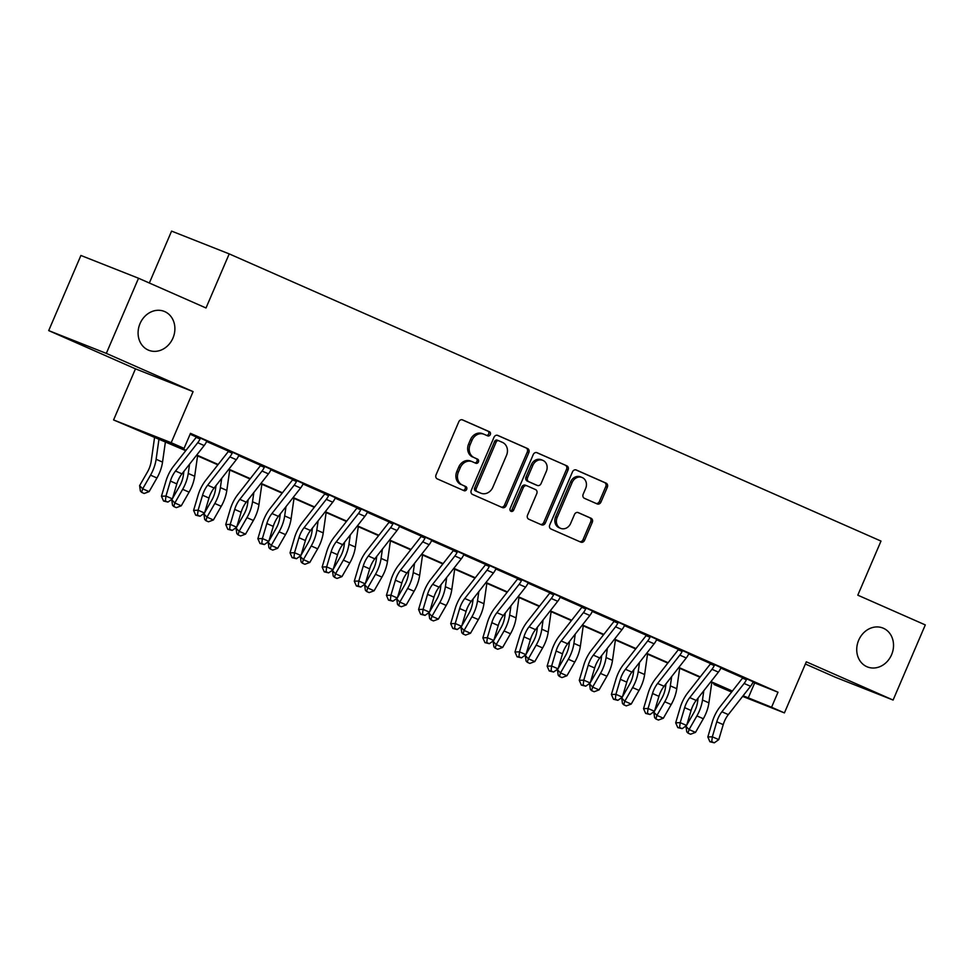 <?xml version="1.0" encoding="UTF-8"?>
<svg xmlns="http://www.w3.org/2000/svg" width="974" height="974" viewBox="0 0 974 974"><rect width="100%" height="100%" fill="white"/><g stroke="black" fill="none" stroke-linecap="round" stroke-linejoin="round"><path stroke-width="1.46" d="M490.299 434.574A2.252 1.936 111.6 0 0 489.411 431.726L462.601 419.916A3.214 2.752 111.6 0 0 458.815 421.754L436.048 474.849A3.214 2.752 111.6 0 0 437.314 478.916L464.123 490.726A2.252 1.936 111.6 0 0 465.901 486.598L462.431 485.064A10.276 8.827 111.6 0 1 458.401 472.073L460.288 467.642A10.276 8.827 111.6 0 1 472.147 461.652A10.276 8.827 111.6 0 1 472.414 461.761L475.884 463.295A2.252 1.936 111.6 0 0 477.662 459.168L474.192 457.634A10.276 8.827 111.6 0 1 470.162 444.631L472.049 440.211A10.276 8.827 111.6 0 1 483.908 434.221A10.276 8.827 111.6 0 1 484.175 434.331L487.645 435.853A2.252 1.936 111.6 0 0 490.299 434.574M486.537 435.366A2.252 1.936 111.6 0 0 487.852 431.117L462.066 419.745M463.015 490.239A2.252 1.936 111.6 0 0 464.342 485.989L462.431 485.064M474.776 462.808A2.252 1.936 111.6 0 0 476.103 458.547L474.192 457.634M858.678 640.222A20.929 17.982 111.6 0 0 867.432 666.934A20.929 17.982 111.6 0 0 891.587 654.723A20.929 17.982 111.6 0 0 882.821 628.011A20.929 17.982 111.6 0 0 858.678 640.222M140.037 323.575A20.929 17.982 111.6 0 0 148.803 350.287A20.929 17.982 111.6 0 0 172.946 338.075A20.929 17.982 111.6 0 0 164.18 311.363A20.929 17.982 111.6 0 0 140.037 323.575M597.159 503.923A3.214 2.752 111.6 0 0 600.946 502.097L607.338 487.195A3.214 2.752 111.6 0 0 606.072 483.128L576.291 470.004A3.214 2.752 111.6 0 0 572.505 471.842L549.75 524.949A3.214 2.752 111.6 0 0 551.004 529.016L580.784 542.128A3.214 2.752 111.6 0 0 584.57 540.29L592.289 522.295A3.214 2.752 111.6 0 0 591.035 518.241L578.288 512.616A3.214 2.752 111.6 0 0 574.502 514.455L570.667 523.379A8.583 7.378 111.6 0 1 560.768 528.395A8.583 7.378 111.6 0 1 557.165 517.438L572.152 482.471A8.583 7.378 111.6 0 1 582.062 477.467A8.583 7.378 111.6 0 1 585.654 488.424L583.158 494.256A3.214 2.752 111.6 0 0 584.412 498.311L597.159 503.923M753.072 682.299L778.007 692.222L771.566 707.246L784.423 712.907L742.614 696.386M138.527 278.247L106.324 353.379L48.7 330.6L80.903 255.468L138.527 278.247L206.013 307.979L229.207 253.885L880.995 541.081L857.802 595.175L925.3 624.918L893.097 700.05L806.314 661.821L784.423 712.907M48.7 330.6L135.471 368.842L193.095 391.621L106.324 353.379M193.095 391.621L171.205 442.707L184.049 448.381L160.698 439.14L186.022 450.305M778.007 692.222L190.49 433.345L184.049 448.381M528.845 452.606A3.214 2.752 111.6 0 0 527.591 448.551L497.811 435.427A3.214 2.752 111.6 0 0 494.013 437.265L471.258 490.36A3.214 2.752 111.6 0 0 472.524 494.427L502.304 507.551A3.214 2.752 111.6 0 0 506.09 505.713L528.845 452.606L527.287 451.997A3.214 2.752 111.6 0 0 526.033 447.93L497.276 435.256M537.051 452.715L566.831 465.84A3.214 2.752 111.6 0 1 568.086 469.906L545.33 523.001A3.214 2.752 111.6 0 1 541.544 524.84L528.797 519.227A3.214 2.752 111.6 0 1 527.543 515.161L536.771 493.623A3.214 2.752 111.6 0 0 535.505 489.569L527.056 485.843A3.214 2.752 111.6 0 0 523.269 487.682L513.663 510.096A2.252 1.936 111.6 0 1 510.12 508.538L533.265 454.554A3.214 2.752 111.6 0 1 537.051 452.715L536.881 452.654M805.376 664.012L835.473 677.283L893.097 700.05M190.113 434.234L196.2 436.924M206.707 441.551L228.342 451.084M238.849 455.71L260.472 465.243M270.991 469.87L292.614 479.403M303.121 484.029L324.756 493.562M335.263 498.201L356.898 507.734M367.405 512.361L389.04 521.894M399.547 526.52L421.17 536.053M431.689 540.68L453.312 550.213M463.819 554.839L485.454 564.372M495.961 568.999L517.596 578.532M528.103 583.17L549.738 592.691M560.245 597.33L581.868 606.863M592.375 611.489L614.01 621.022M624.517 625.649L646.152 635.182M656.659 639.808L678.294 649.341M688.801 653.968L710.436 663.501M720.943 668.14L742.565 677.661M207.072 441.161L196.273 436.23M239.214 455.321L228.403 450.39M271.356 469.492L260.545 464.549M303.486 483.652L292.687 478.709M335.628 497.811L324.829 492.868M367.77 511.971L356.971 507.04M399.912 526.13L389.101 521.2M432.042 540.29L421.243 535.359M464.184 554.462L453.385 549.519M496.326 568.621L485.527 563.678M528.468 582.781L517.657 577.838M560.61 596.94L549.799 591.997M592.74 611.1L581.941 606.169M624.882 625.259L614.083 620.328M657.024 639.419L646.225 634.488M689.166 653.591L678.354 648.647M721.308 667.75L710.496 662.807M753.438 681.91L742.638 676.967M229.207 253.885L171.582 231.106L149.339 283.008M731.62 692.039L713.942 684.466L731.973 691.601M714.319 683.578L713.942 684.466M185.742 450.67L113.581 419.94L171.205 442.707M135.471 368.842L113.581 419.94M743.101 695.765L771.566 707.246M196.736 455.016L218.164 464.464M228.866 469.188L250.306 478.624M261.008 483.348L282.448 492.783M293.15 497.507L314.578 506.955M325.292 511.667L346.72 521.114M357.434 525.826L378.862 535.274M389.563 539.986L411.004 549.433M421.705 554.157L443.146 563.593M453.847 568.317L475.275 577.752M485.989 582.476L507.417 591.912M518.131 596.636L539.559 606.084M550.261 610.795L571.701 620.243M582.403 624.955L603.843 634.403M614.545 639.114L635.973 648.562M646.687 653.286L668.115 662.722M678.829 667.446L700.257 676.881M710.959 681.605L732.399 691.053M732.107 691.418L710.679 681.97M699.965 677.259L678.537 667.811M667.823 663.087L646.395 653.651M635.693 648.928L614.253 639.492M603.551 634.768L582.123 625.32M571.409 620.608L549.981 611.161M539.267 606.449L517.839 597.001M507.137 592.289L485.697 582.842M474.995 578.13L453.555 568.682M442.853 563.958L421.425 554.523M410.711 549.799L389.283 540.363M378.569 535.639L357.141 526.191M346.44 521.48L324.999 512.032M314.298 507.32L292.857 497.872M282.156 493.161L260.728 483.713M250.014 478.989L228.586 469.553M217.872 464.829L196.444 455.394M754.643 682.981L748.202 698.017M482.617 433.71A10.276 8.827 111.6 0 0 482.349 433.6A10.276 8.827 111.6 0 0 470.491 439.591L472.049 440.211M472.633 457.013A10.276 8.827 111.6 0 1 468.604 444.022L470.491 439.591M470.856 461.152A10.276 8.827 111.6 0 0 470.588 461.031A10.276 8.827 111.6 0 0 458.742 467.033L460.288 467.642M460.872 484.455A10.276 8.827 111.6 0 1 456.843 471.453L458.742 467.033M501.269 507.101A3.214 2.752 111.6 0 0 504.532 505.092L527.287 451.997M498.81 440.784A2.252 1.936 111.6 0 0 496.156 442.062L476.189 488.68A2.252 1.936 111.6 0 0 477.065 491.517L480.73 493.136A10.276 8.827 111.6 0 0 480.998 493.246A10.276 8.827 111.6 0 0 492.844 487.256L506.504 455.394A10.276 8.827 111.6 0 0 502.474 442.391L498.81 440.784M498.688 440.735L497.251 440.163A2.252 1.936 111.6 0 0 494.609 441.453L496.156 442.062M479.707 492.734A10.276 8.827 111.6 0 1 479.439 492.625A10.276 8.827 111.6 0 1 479.171 492.515L475.507 490.908A2.252 1.936 111.6 0 1 474.63 488.059L494.609 441.453M536.528 452.557L566.831 465.84M540.521 524.389A3.214 2.752 111.6 0 0 543.772 522.393L566.539 469.285A3.214 2.752 111.6 0 0 565.273 465.219M526.885 485.77L525.497 485.222A3.214 2.752 111.6 0 0 521.711 487.061L512.105 509.487L513.663 510.096M510.364 510.9A2.252 1.936 111.6 0 0 512.105 509.487M546.353 471.282A8.583 7.378 111.6 0 0 542.749 460.325A8.583 7.378 111.6 0 0 532.851 465.329L527.567 477.65A3.214 2.752 111.6 0 0 528.821 481.704L537.283 485.429A3.214 2.752 111.6 0 0 541.069 483.591L546.353 471.282M542.749 460.325L541.191 459.704A8.583 7.378 111.6 0 0 531.293 464.72L532.851 465.329M535.895 484.882A3.214 2.752 111.6 0 1 535.724 484.821L527.263 481.095A3.214 2.752 111.6 0 1 526.009 477.029L531.293 464.72M582.062 477.467L580.504 476.846A8.583 7.378 111.6 0 0 570.594 481.862L572.152 482.471M560.768 528.395L559.21 527.774A8.583 7.378 111.6 0 1 555.618 516.817L570.594 481.862M579.761 541.678A3.214 2.752 111.6 0 0 583.024 539.681L590.731 521.687A3.214 2.752 111.6 0 0 589.477 517.62L577.752 512.458M596.137 503.473A3.214 2.752 111.6 0 0 599.387 501.476L605.779 486.574A3.214 2.752 111.6 0 0 604.513 482.52L575.768 469.845M154.635 436.973L151.177 461.396A16.351 8.364 113.8 0 1 147.451 471.988L139.611 485.636L142.691 488.814L150.532 475.154A24.533 12.552 -66.2 0 0 156.12 459.278L159.005 438.897M141.62 492.345L142.691 488.814L149.119 491.639L144.189 493.477L141.62 492.345L140.39 491.079L139.611 485.636M149.119 491.639L156.948 477.991A24.533 12.552 -66.2 0 0 162.536 462.114L165.434 441.721M204.163 445.544L197.734 442.707A11.445 5.856 113.8 0 0 200.06 438.945L200.145 437.935L207.182 441.039L206.488 441.782A11.445 5.856 113.8 0 1 204.163 445.544L181.955 473.863A16.351 8.364 -66.2 0 0 176.842 483.895L172.398 498.895L165.97 496.058L165.361 500.953L163.559 501.013L167.93 502.085L165.361 500.953M197.734 442.707L175.527 471.026A16.351 8.364 -66.2 0 0 170.413 481.071L165.97 496.058L161.453 496.229L165.909 481.241A24.533 12.552 113.8 0 1 173.579 466.181L195.786 437.862A3.275 1.668 -66.2 0 0 196.115 437.387L196.261 436.401M200.06 438.945L196.115 437.387M161.453 496.229L163.559 501.013M167.93 502.085L172.398 498.895M183.903 471.379L183.307 475.556A16.351 8.364 113.8 0 1 179.581 486.148L172.52 498.457M172.191 499.041L171.753 499.808L174.833 502.974L182.662 489.313A24.533 12.552 -66.2 0 0 188.25 473.437L189.577 464.148M173.762 506.504L174.833 502.974L181.261 505.81L176.331 507.637L173.762 506.504L172.52 505.238L171.753 499.808M181.261 505.81L189.09 492.15A24.533 12.552 -66.2 0 0 194.678 476.274L197.576 455.881M216.045 485.539L215.449 489.727A16.351 8.364 113.8 0 1 211.723 500.307L204.662 512.628M204.333 513.201L203.895 513.968L206.975 517.133L214.804 503.485A24.533 12.552 -66.2 0 0 220.392 487.597L221.707 478.319M205.891 520.664L206.975 517.133L213.403 519.97L208.473 521.796L205.891 520.664L204.662 519.398L203.895 513.968M213.403 519.97L221.232 506.31A24.533 12.552 -66.2 0 0 226.82 490.433L229.718 470.052M248.187 499.699L247.591 503.887A16.351 8.364 113.8 0 1 243.865 514.467L236.804 526.788M236.475 527.36L236.037 528.127L239.117 531.293L246.946 517.644A24.533 12.552 -66.2 0 0 252.534 501.756L253.849 492.479M238.033 534.823L239.117 531.293L245.545 534.129L240.602 535.956L238.033 534.823L236.804 533.557L236.037 528.127M245.545 534.129L253.374 520.469A24.533 12.552 -66.2 0 0 258.962 504.593L261.86 484.212M236.305 459.704L229.876 456.867A11.445 5.856 113.8 0 0 232.202 453.105L232.287 452.094L239.324 455.199L238.618 455.942A11.445 5.856 113.8 0 1 236.305 459.704L214.097 488.023A16.351 8.364 -66.2 0 0 208.984 498.055L204.54 513.054L198.112 510.218L197.503 515.112L195.701 515.173L200.072 516.244L197.503 515.112M229.876 456.867L207.669 485.186A16.351 8.364 -66.2 0 0 202.555 495.23L198.112 510.218L193.595 510.388L198.039 495.401A24.533 12.552 113.8 0 1 205.721 480.34L227.928 452.021A3.275 1.668 -66.2 0 0 228.257 451.546L228.391 450.56M232.202 453.105L228.257 451.546M193.595 510.388L195.701 515.173M200.072 516.244L204.54 513.054M268.447 473.863L262.018 471.026A11.445 5.856 113.8 0 0 264.331 467.264L264.429 466.266L271.466 469.358L270.76 470.101A11.445 5.856 113.8 0 1 268.447 473.863L246.239 502.182A16.351 8.364 -66.2 0 0 241.126 512.227L236.67 527.214L230.241 524.377L229.645 529.272L227.831 529.332L232.214 530.404L229.645 529.272M262.018 471.026L239.811 499.345A16.351 8.364 -66.2 0 0 234.697 509.39L230.241 524.377L225.737 524.548L230.181 509.56A24.533 12.552 113.8 0 1 237.851 494.5L260.058 466.181A3.275 1.668 -66.2 0 0 260.387 465.706L260.533 464.72M264.331 467.264L260.387 465.706M225.737 524.548L227.831 529.332M232.214 530.404L236.67 527.214M300.589 488.023L294.16 485.186A11.445 5.856 113.8 0 0 296.473 481.436L296.571 480.426L303.608 483.518L302.902 484.261A11.445 5.856 113.8 0 1 300.589 488.023L278.381 516.342A16.351 8.364 -66.2 0 0 273.268 526.386L268.812 541.374L262.383 538.549L261.775 543.431L259.973 543.504L264.356 544.563L261.775 543.431M294.16 485.186L271.953 513.517A16.351 8.364 -66.2 0 0 266.839 523.549L262.383 538.549L257.879 538.707L262.323 523.72A24.533 12.552 113.8 0 1 269.993 508.659L292.2 480.34A3.275 1.668 -66.2 0 0 292.529 479.878L292.675 478.879M296.473 481.436L292.529 479.878M257.879 538.707L259.973 543.504M264.356 544.563L268.812 541.374M280.317 513.858L279.733 518.046A16.351 8.364 113.8 0 1 276.007 528.626L268.946 540.947M268.617 541.52L268.179 542.287L271.259 545.452L279.088 531.804A24.533 12.552 -66.2 0 0 284.676 515.928L285.991 506.638M270.175 548.983L271.259 545.452L277.675 548.289L272.744 550.115L270.175 548.983L268.946 547.717L268.179 542.287M277.675 548.289L285.516 534.629A24.533 12.552 -66.2 0 0 291.104 518.752L293.99 498.371M332.731 502.182L326.302 499.358A11.445 5.856 113.8 0 0 328.615 495.596L328.701 494.585L335.75 497.69L335.044 498.42A11.445 5.856 113.8 0 1 332.731 502.182L310.511 530.501A16.351 8.364 -66.2 0 0 305.398 540.546L300.954 555.533L294.525 552.708L293.917 557.591L292.115 557.664L296.486 558.723L293.917 557.591M326.302 499.358L304.083 527.677A16.351 8.364 -66.2 0 0 298.969 537.709L294.525 552.708L290.021 552.879L294.465 537.879A24.533 12.552 113.8 0 1 302.135 522.819L324.342 494.5A3.275 1.668 -66.2 0 0 324.671 494.037L324.817 493.039M328.615 495.596L324.671 494.037M290.021 552.879L292.115 557.664M296.486 558.723L300.954 555.533M312.459 528.03L311.863 532.206A16.351 8.364 113.8 0 1 308.137 542.798L301.088 555.107M300.747 555.679L300.309 556.446L303.389 559.624L311.23 545.964A24.533 12.552 -66.2 0 0 316.806 530.087L318.133 520.798M302.317 563.155L303.389 559.624L309.817 562.448L304.886 564.287L302.317 563.155L301.088 561.876L300.309 556.446M309.817 562.448L317.646 548.8A24.533 12.552 -66.2 0 0 323.234 532.912L326.132 512.531M364.86 516.342L358.432 513.517A11.445 5.856 113.8 0 0 360.757 509.755L360.843 508.745L367.88 511.849L367.186 512.592A11.445 5.856 113.8 0 1 364.86 516.342L342.653 544.673A16.351 8.364 -66.2 0 0 337.54 554.705L333.096 569.705L326.667 566.868L326.059 571.75L324.257 571.823L328.628 572.882L326.059 571.75M358.432 513.517L336.225 541.836A16.351 8.364 -66.2 0 0 331.111 551.868L326.667 566.868L322.151 567.038L326.607 552.039A24.533 12.552 113.8 0 1 334.277 536.991L356.484 508.659A3.275 1.668 -66.2 0 0 356.813 508.197L356.947 507.211M360.757 509.755L356.813 508.197M322.151 567.038L324.257 571.823M328.628 572.882L333.096 569.705M344.601 542.189L344.005 546.365A16.351 8.364 113.8 0 1 340.279 556.958L333.218 569.266M332.889 569.839L332.451 570.606L335.531 573.783L343.359 560.123A24.533 12.552 -66.2 0 0 348.948 544.247L350.275 534.957M334.459 577.314L335.531 573.783L341.959 576.608L337.028 578.446L334.459 577.314L333.218 576.048L332.451 570.606M341.959 576.608L349.788 562.96A24.533 12.552 -66.2 0 0 355.376 547.071L358.274 526.691M397.002 530.513L390.574 527.677A11.445 5.856 113.8 0 0 392.887 523.915L392.985 522.904L400.022 526.009L399.316 526.751A11.445 5.856 113.8 0 1 397.002 530.513L374.795 558.832A16.351 8.364 -66.2 0 0 369.682 568.865L365.238 583.864L358.809 581.028L358.201 585.91L356.399 585.983L360.77 587.054L358.201 585.91M390.574 527.677L368.367 555.996A16.351 8.364 -66.2 0 0 363.253 566.04L358.809 581.028L354.293 581.198L358.736 566.198A24.533 12.552 113.8 0 1 366.419 551.15L388.626 522.831A3.275 1.668 -66.2 0 0 388.955 522.356L389.089 521.37M392.887 523.915L388.955 522.356M354.293 581.198L356.399 585.983M360.77 587.054L365.238 583.864M376.743 556.349L376.147 560.525A16.351 8.364 113.8 0 1 372.421 571.117L365.36 583.426M365.031 583.998L364.593 584.777L367.673 587.943L375.501 574.283A24.533 12.552 -66.2 0 0 381.09 558.406L382.405 549.117M366.589 591.474L367.673 587.943L374.101 590.78L369.17 592.606L366.589 591.474L365.36 590.207L364.593 584.777M374.101 590.78L381.93 577.119A24.533 12.552 -66.2 0 0 387.518 561.243L390.416 540.85M429.144 544.673L422.716 541.836A11.445 5.856 113.8 0 0 425.029 538.074L425.127 537.064L432.164 540.168L431.458 540.911A11.445 5.856 113.8 0 1 429.144 544.673L406.937 572.992A16.351 8.364 -66.2 0 0 401.824 583.024L397.368 598.024L390.939 595.187L390.343 600.081L388.529 600.142L392.912 601.214L390.343 600.081M422.716 541.836L400.509 570.155A16.351 8.364 -66.2 0 0 395.395 580.2L390.939 595.187L386.434 595.357L390.878 580.37A24.533 12.552 113.8 0 1 398.549 565.31L420.756 536.991A3.275 1.668 -66.2 0 0 421.085 536.516L421.231 535.53M425.029 538.074L421.085 536.516M386.434 595.357L388.529 600.142M392.912 601.214L397.368 598.024M408.885 570.508L408.289 574.697A16.351 8.364 113.8 0 1 404.563 585.277L397.502 597.598M397.173 598.17L396.735 598.937L399.815 602.102L407.643 588.454A24.533 12.552 -66.2 0 0 413.232 572.566L414.547 563.276M398.731 605.633L399.815 602.102L406.243 604.939L401.3 606.765L398.731 605.633L397.502 604.367L396.735 598.937M406.243 604.939L414.072 591.279A24.533 12.552 -66.2 0 0 419.66 575.403L422.546 555.022M461.286 558.832L454.858 555.996A11.445 5.856 113.8 0 0 457.171 552.234L457.269 551.223L464.306 554.328L463.6 555.07A11.445 5.856 113.8 0 1 461.286 558.832L439.079 587.152A16.351 8.364 -66.2 0 0 433.966 597.196L429.51 612.183L423.081 609.347L422.473 614.241L420.671 614.302L425.041 615.373L422.473 614.241M454.858 555.996L432.651 584.315A16.351 8.364 -66.2 0 0 427.537 594.359L423.081 609.347L418.577 609.517L423.02 594.53A24.533 12.552 113.8 0 1 430.691 579.469L452.898 551.15A3.275 1.668 -66.2 0 0 453.227 550.675L453.373 549.689M457.171 552.234L453.227 550.675M418.577 609.517L420.671 614.302M425.041 615.373L429.51 612.183M441.015 584.668L440.431 588.856A16.351 8.364 113.8 0 1 436.705 599.436L429.644 611.757M429.315 612.329L428.864 613.096L431.945 616.262L439.785 602.614A24.533 12.552 -66.2 0 0 445.374 586.725L446.689 577.448M430.873 619.793L431.945 616.262L438.373 619.099L433.442 620.925L430.873 619.793L429.644 618.527L428.864 613.096M438.373 619.099L446.214 605.438A24.533 12.552 -66.2 0 0 451.802 589.562L454.688 569.181M493.428 572.992L487 570.155A11.445 5.856 113.8 0 0 489.313 566.405L489.398 565.395L496.448 568.487L495.742 569.23A11.445 5.856 113.8 0 1 493.428 572.992L471.209 601.311A16.351 8.364 -66.2 0 0 466.096 611.355L461.652 626.343L455.223 623.518L454.614 628.4L452.813 628.474L457.183 629.533L454.614 628.4M487 570.155L464.781 598.486A16.351 8.364 -66.2 0 0 459.667 608.519L455.223 623.518L450.706 623.677L455.162 608.689A24.533 12.552 113.8 0 1 462.833 593.629L485.04 565.31A3.275 1.668 -66.2 0 0 485.369 564.847L485.515 563.849M489.313 566.405L485.369 564.847M450.706 623.677L452.813 628.474M457.183 629.533L461.652 626.343M473.157 598.827L472.56 603.016A16.351 8.364 113.8 0 1 468.835 613.596L461.773 625.917M461.445 626.489L461.006 627.256L464.087 630.421L471.915 616.773A24.533 12.552 -66.2 0 0 477.503 600.897L478.831 591.608M463.015 633.952L464.087 630.421L470.515 633.258L465.584 635.085L463.015 633.952L461.786 632.686L461.006 627.256M470.515 633.258L478.344 619.598A24.533 12.552 -66.2 0 0 483.932 603.722L486.83 583.341M525.558 587.152L519.13 584.327A11.445 5.856 113.8 0 0 521.455 580.565L521.54 579.554L528.578 582.659L527.884 583.389A11.445 5.856 113.8 0 1 525.558 587.152L503.351 615.471A16.351 8.364 -66.2 0 0 498.238 625.515L493.794 640.502L487.365 637.678L486.757 642.56L484.955 642.633L489.325 643.692L486.757 642.56M519.13 584.327L496.923 612.646A16.351 8.364 -66.2 0 0 491.809 622.678L487.365 637.678L482.848 637.848L487.304 622.849A24.533 12.552 113.8 0 1 494.975 607.788L517.182 579.469A3.275 1.668 -66.2 0 0 517.511 579.006L517.644 578.008M521.455 580.565L517.511 579.006M482.848 637.848L484.955 642.633M489.325 643.692L493.794 640.502M505.299 612.999L504.702 617.175A16.351 8.364 113.8 0 1 500.977 627.767L493.915 640.076M493.587 640.649L493.148 641.416L496.229 644.593L504.057 630.933A24.533 12.552 -66.2 0 0 509.646 615.057L510.973 605.767M495.157 648.124L496.229 644.593L502.657 647.418L497.726 649.256L495.157 648.124L493.915 646.846L493.148 641.416M502.657 647.418L510.486 633.77A24.533 12.552 -66.2 0 0 516.074 617.881L518.972 597.5M557.7 601.311L551.272 598.486A11.445 5.856 113.8 0 0 553.585 594.724L553.682 593.714L560.72 596.818L560.013 597.561A11.445 5.856 113.8 0 1 557.7 601.311L535.493 629.642A16.351 8.364 -66.2 0 0 530.38 639.674L525.936 654.662L519.507 651.837L518.899 656.72L517.084 656.793L521.467 657.852L518.899 656.72M551.272 598.486L529.065 626.806A16.351 8.364 -66.2 0 0 523.951 636.838L519.507 651.837L514.99 652.008L519.434 637.008A24.533 12.552 113.8 0 1 527.104 621.96L549.324 593.629A3.275 1.668 -66.2 0 0 549.653 593.166L549.786 592.18M553.585 594.724L549.653 593.166M514.99 652.008L517.084 656.793M521.467 657.852L525.936 654.662M537.441 627.159L536.844 631.335A16.351 8.364 113.8 0 1 533.119 641.927L526.057 654.236M525.729 654.808L525.29 655.575L528.371 658.753L536.199 645.092A24.533 12.552 -66.2 0 0 541.788 629.216L543.102 619.927M527.287 662.283L528.371 658.753L534.799 661.577L529.856 663.416L527.287 662.283L526.057 661.017L525.29 655.575M534.799 661.577L542.628 647.929A24.533 12.552 -66.2 0 0 548.216 632.041L551.114 611.66M589.842 615.483L583.414 612.646A11.445 5.856 113.8 0 0 585.727 608.884L585.824 607.873L592.862 610.978L592.155 611.721A11.445 5.856 113.8 0 1 589.842 615.483L567.635 643.802A16.351 8.364 -66.2 0 0 562.522 653.834L558.065 668.834L551.637 665.997L551.028 670.879L549.226 670.952L553.609 672.023L551.028 670.879M583.414 612.646L561.207 640.965A16.351 8.364 -66.2 0 0 556.093 651.009L551.637 665.997L547.132 666.167L551.576 651.168A24.533 12.552 113.8 0 1 559.246 636.119L581.454 607.8A3.275 1.668 -66.2 0 0 581.782 607.326L581.928 606.339M585.727 608.884L581.782 607.326M547.132 666.167L549.226 670.952M553.609 672.023L558.065 668.834M569.583 641.318L568.986 645.494A16.351 8.364 113.8 0 1 565.261 656.086L558.199 668.395M557.871 668.968L557.432 669.747L560.513 672.912L568.341 659.252A24.533 12.552 -66.2 0 0 573.929 643.376L575.244 634.086M559.429 676.443L560.513 672.912L566.941 675.749L561.998 677.575L559.429 676.443L558.199 675.177L557.432 669.747M566.941 675.749L574.77 662.089A24.533 12.552 -66.2 0 0 580.358 646.212L583.243 625.819M621.984 629.642L615.556 626.806A11.445 5.856 113.8 0 0 617.869 623.043L617.966 622.033L625.004 625.138L624.297 625.88A11.445 5.856 113.8 0 1 621.984 629.642L599.777 657.961A16.351 8.364 -66.2 0 0 594.664 667.994L590.207 682.993L583.779 680.156L583.17 685.051L581.368 685.112L585.739 686.183L583.17 685.051M615.556 626.806L593.349 655.125A16.351 8.364 -66.2 0 0 588.235 665.169L583.779 680.156L579.274 680.327L583.718 665.339A24.533 12.552 113.8 0 1 591.388 650.279L613.596 621.96A3.275 1.668 -66.2 0 0 613.924 621.485L614.07 620.499M617.869 623.043L613.924 621.485M579.274 680.327L581.368 685.112M585.739 686.183L590.207 682.993M601.713 655.478L601.128 659.666A16.351 8.364 113.8 0 1 597.403 670.246L590.341 682.555M590.013 683.139L589.562 683.906L592.642 687.072L600.483 673.411A24.533 12.552 -66.2 0 0 606.072 657.535L607.386 648.246M591.571 690.603L592.642 687.072L599.071 689.909L594.14 691.735L591.571 690.603L590.341 689.336L589.562 683.906M599.071 689.909L606.912 676.248A24.533 12.552 -66.2 0 0 612.5 660.372L615.385 639.991M654.114 643.802L647.698 640.965A11.445 5.856 113.8 0 0 650.011 637.203L650.096 636.192L657.146 639.297L656.439 640.04A11.445 5.856 113.8 0 1 654.114 643.802L631.907 672.121A16.351 8.364 -66.2 0 0 626.793 682.153L622.349 697.153L615.921 694.316L615.312 699.21L613.51 699.271L617.881 700.343L615.312 699.21M647.698 640.965L625.478 669.284A16.351 8.364 -66.2 0 0 620.365 679.328L615.921 694.316L611.404 694.486L615.86 679.499A24.533 12.552 113.8 0 1 623.53 664.438L645.738 636.119A3.275 1.668 -66.2 0 0 646.066 635.645L646.212 634.658M650.011 637.203L646.066 635.645M611.404 694.486L613.51 699.271M617.881 700.343L622.349 697.153M633.855 669.637L633.258 673.825A16.351 8.364 113.8 0 1 629.533 684.405L622.471 696.727M622.143 697.299L621.704 698.066L624.784 701.231L632.613 687.583A24.533 12.552 -66.2 0 0 638.201 671.695L639.528 662.417M623.713 704.762L624.784 701.231L631.213 704.068L626.282 705.894L623.713 704.762L622.471 703.496L621.704 698.066M631.213 704.068L639.041 690.408A24.533 12.552 -66.2 0 0 644.63 674.532L647.527 654.151M686.256 657.961L679.828 655.125A11.445 5.856 113.8 0 0 682.153 651.375L682.238 650.364L689.275 653.457L688.581 654.199A11.445 5.856 113.8 0 1 686.256 657.961L664.049 686.28A16.351 8.364 -66.2 0 0 658.935 696.325L654.491 711.312L648.063 708.475L647.454 713.37L645.652 713.431L650.023 714.502L647.454 713.37M679.828 655.125L657.62 683.456A16.351 8.364 -66.2 0 0 652.507 693.488L648.063 708.475L643.546 708.646L648.002 693.658A24.533 12.552 113.8 0 1 655.672 678.598L677.88 650.279A3.275 1.668 -66.2 0 0 678.208 649.816L678.342 648.818M682.153 651.375L678.208 649.816M643.546 708.646L645.652 713.431M650.023 714.502L654.491 711.312M665.997 683.797L665.4 687.985A16.351 8.364 113.8 0 1 661.675 698.565L654.613 710.886M654.284 711.458L653.846 712.225L656.926 715.391L664.755 701.743A24.533 12.552 -66.2 0 0 670.343 685.854L671.658 676.577M655.843 718.922L656.926 715.391L663.355 718.228L658.424 720.054L655.843 718.922L654.613 717.655L653.846 712.225M663.355 718.228L671.183 704.567A24.533 12.552 -66.2 0 0 676.772 688.691L679.669 668.31M718.398 672.121L711.97 669.296A11.445 5.856 113.8 0 0 714.283 665.534L714.38 664.524L721.417 667.616L720.711 668.359A11.445 5.856 113.8 0 1 718.398 672.121L696.191 700.44A16.351 8.364 -66.2 0 0 691.077 710.484L686.633 725.472L680.205 722.647L679.596 727.529L677.782 727.602L682.165 728.662L679.596 727.529M711.97 669.296L689.762 697.615A16.351 8.364 -66.2 0 0 684.649 707.648L680.205 722.647L675.688 722.818L680.132 707.818A24.533 12.552 113.8 0 1 687.802 692.758L710.022 664.438A3.275 1.668 -66.2 0 0 710.35 663.976L710.484 662.977M714.283 665.534L710.35 663.976M675.688 722.818L677.782 727.602M682.165 728.662L686.633 725.472M698.139 697.968L697.542 702.144A16.351 8.364 113.8 0 1 693.817 712.737L686.755 725.046M686.426 725.618L685.988 726.385L689.068 729.563L696.897 715.902A24.533 12.552 -66.2 0 0 702.485 700.026L703.8 690.736M687.985 733.093L689.068 729.563L695.497 732.387L690.554 734.226L687.985 733.093L686.755 731.815L685.988 726.385M695.497 732.387L703.325 718.739A24.533 12.552 -66.2 0 0 708.914 702.851L711.811 682.47M750.54 686.28L744.112 683.456A11.445 5.856 113.8 0 0 746.425 679.694L746.522 678.683L753.559 681.788L752.853 682.531A11.445 5.856 113.8 0 1 750.54 686.28L728.333 714.612A16.351 8.364 -66.2 0 0 723.219 724.644L718.763 739.631L712.335 736.807L711.726 741.689L709.924 741.762L714.307 742.821L711.726 741.689M744.112 683.456L721.904 711.775A16.351 8.364 -66.2 0 0 716.791 721.807L712.335 736.807L707.83 736.977L712.274 721.977A24.533 12.552 113.8 0 1 719.944 706.929L742.151 678.598A3.275 1.668 -66.2 0 0 742.48 678.135L742.626 677.149M746.425 679.694L742.48 678.135M707.83 736.977L709.924 741.762M714.307 742.821L718.763 739.631M487.852 431.117L489.411 431.726M464.342 485.989L465.901 486.598M476.103 458.547L477.662 459.168M468.604 444.022L470.162 444.631M456.843 471.453L458.401 472.073M504.532 505.092L506.09 505.713M526.033 447.93L527.591 448.551M474.63 488.059L476.189 488.68M475.507 490.908L477.065 491.517M479.171 492.515L480.73 493.136M566.539 469.285L568.086 469.906M543.772 522.393L545.33 523.001M521.711 487.061L523.269 487.682M526.009 477.029L527.567 477.65M527.263 481.095L528.821 481.704M535.724 484.821L537.283 485.429M555.618 516.817L557.165 517.438M589.477 517.62L591.035 518.241M590.731 521.687L592.289 522.295M583.024 539.681L584.57 540.29M604.513 482.52L606.072 483.128M605.779 486.574L607.338 487.195M599.387 501.476L600.946 502.097M150.532 475.154L156.948 477.991M156.12 459.278L162.536 462.114M181.955 473.863L175.527 471.026M176.842 483.895L170.413 481.071M182.662 489.313L189.09 492.15M188.25 473.437L194.678 476.274M214.804 503.485L221.232 506.31M220.392 487.597L226.82 490.433M246.946 517.644L253.374 520.469M252.534 501.756L258.962 504.593M214.097 488.023L207.669 485.186M208.984 498.055L202.555 495.23M246.239 502.182L239.811 499.345M241.126 512.227L234.697 509.39M278.381 516.342L271.953 513.517M273.268 526.386L266.839 523.549M279.088 531.804L285.516 534.629M284.676 515.928L291.104 518.752M310.511 530.501L304.083 527.677M305.398 540.546L298.969 537.709M311.23 545.964L317.646 548.8M316.806 530.087L323.234 532.912M342.653 544.673L336.225 541.836M337.54 554.705L331.111 551.868M343.359 560.123L349.788 562.96M348.948 544.247L355.376 547.071M374.795 558.832L368.367 555.996M369.682 568.865L363.253 566.04M375.501 574.283L381.93 577.119M381.09 558.406L387.518 561.243M406.937 572.992L400.509 570.155M401.824 583.024L395.395 580.2M407.643 588.454L414.072 591.279M413.232 572.566L419.66 575.403M439.079 587.152L432.651 584.315M433.966 597.196L427.537 594.359M439.785 602.614L446.214 605.438M445.374 586.725L451.802 589.562M471.209 601.311L464.781 598.486M466.096 611.355L459.667 608.519M471.915 616.773L478.344 619.598M477.503 600.897L483.932 603.722M503.351 615.471L496.923 612.646M498.238 625.515L491.809 622.678M504.057 630.933L510.486 633.77M509.646 615.057L516.074 617.881M535.493 629.642L529.065 626.806M530.38 639.674L523.951 636.838M536.199 645.092L542.628 647.929M541.788 629.216L548.216 632.041M567.635 643.802L561.207 640.965M562.522 653.834L556.093 651.009M568.341 659.252L574.77 662.089M573.929 643.376L580.358 646.212M599.777 657.961L593.349 655.125M594.664 667.994L588.235 665.169M600.483 673.411L606.912 676.248M606.072 657.535L612.5 660.372M631.907 672.121L625.478 669.284M626.793 682.153L620.365 679.328M632.613 687.583L639.041 690.408M638.201 671.695L644.63 674.532M664.049 686.28L657.62 683.456M658.935 696.325L652.507 693.488M664.755 701.743L671.183 704.567M670.343 685.854L676.772 688.691M696.191 700.44L689.762 697.615M691.077 710.484L684.649 707.648M696.897 715.902L703.325 718.739M702.485 700.026L708.914 702.851M728.333 714.612L721.904 711.775M723.219 724.644L716.791 721.807M482.349 433.6L483.908 434.221M470.588 461.031L472.147 461.652M497.19 440.138L498.749 440.759M479.439 492.625L480.998 493.246M525.412 485.186L526.971 485.807M535.81 484.857L537.368 485.466"/></g></svg>
